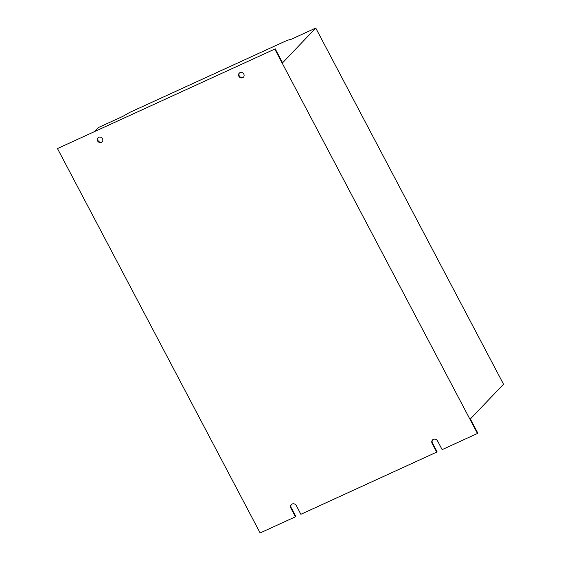 <?xml version="1.0" encoding="UTF-8"?>
<svg xmlns="http://www.w3.org/2000/svg" width="561" height="561" viewBox="0 0 561 561"><rect width="100%" height="100%" fill="white"/><g stroke="black" fill="none" stroke-linecap="round" stroke-linejoin="round"><path stroke-width="0.84" d="M97.628 140.951A2.903 2.658 -136.4 0 0 102.172 141.835A2.903 2.658 -136.4 0 0 102.523 138.714A2.903 2.658 -136.4 0 0 97.979 137.831A2.903 2.658 -136.4 0 0 97.628 140.951M98.168 137.655A2.903 2.658 -136.4 0 0 102.34 141.638M238.888 76.289A2.903 2.658 -136.4 0 0 243.432 77.166A2.903 2.658 -136.4 0 0 243.783 74.045A2.903 2.658 -136.4 0 0 239.238 73.161A2.903 2.658 -136.4 0 0 238.888 76.289M239.421 72.986A2.903 2.658 -136.4 0 0 243.6 76.969M94.935 131.197L98.434 127.536L122.88 116.344L129.64 112.459L287.204 40.336L291.306 39.242L315.752 28.05L503.533 384.208L470.363 418.976L477.811 433.092L477.453 433.464L442.138 449.634L437.559 440.946A3.219 2.952 -136.4 0 0 432.517 439.971A3.219 2.952 -136.4 0 0 432.131 443.435L436.703 452.117L300.878 514.297L296.306 505.615A3.219 2.952 -136.4 0 0 291.257 504.634A3.219 2.952 -136.4 0 0 290.871 508.105L295.451 516.786L260.136 532.95L57.467 148.56L274.792 49.073L477.453 433.464M432.699 439.789A3.219 2.952 -136.4 0 0 432.482 443.064L437.061 451.745L436.703 452.117M274.792 49.073L57.467 148.56M275.142 48.702L282.583 62.818L315.752 28.05M291.44 504.458A3.219 2.952 -136.4 0 0 291.222 507.733L295.801 516.415L295.451 516.786M291.222 507.733L290.871 508.105M432.482 443.064L432.131 443.435"/></g></svg>
